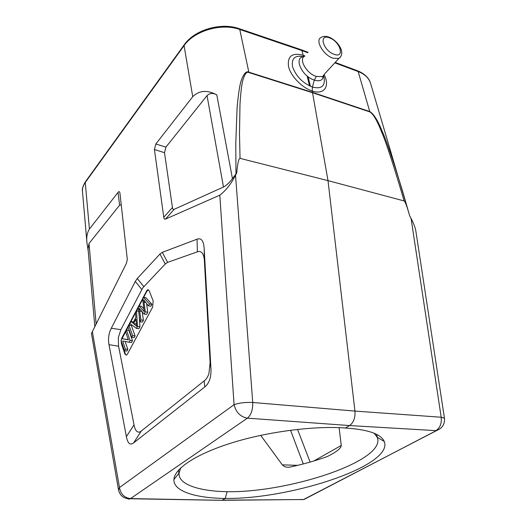 <?xml version="1.0" encoding="UTF-8"?>
<svg xmlns="http://www.w3.org/2000/svg" width="527" height="527" viewBox="0 0 527 527"><rect width="100%" height="100%" fill="white"/><g stroke="black" fill="none" stroke-linecap="round" stroke-linejoin="round"><path stroke-width="0.79" d="M164.51 152.692L154.424 149.516L155.821 143.99L192.744 96.685C199.213 90.374 207.23 89.768 216.788 94.86C212.961 92.798 209.706 93.048 207.025 95.604L165.926 147.119L164.51 152.692L172.434 207.519C172.665 209.133 173.264 209.726 174.213 209.305L223.481 187.019L207.025 95.604M154.424 149.516L163.778 217.269L172.434 207.519M307.709 52.72L301.945 50.566L303.117 55.23C292.096 52.43 287.235 56.205 288.532 66.554C290.746 76.171 302.076 87.818 312.228 90.98L328.005 180.629L404.143 200.945C393.597 165.208 386.093 142.25 381.64 132.086C377.246 120.755 373.32 114.03 369.862 111.922L312.656 92.772L248.909 72.548C246.867 71.389 244.897 73.76 243.019 79.663C241.821 83.345 240.819 91.421 240.002 103.891L239.502 133.898L240.042 158.37L328.005 180.629L354.948 411.086L252.736 402.49C245.424 402.16 239.205 402.892 234.074 404.677L219.805 195.174L165.524 219.094C164.589 219.502 164.009 218.896 163.778 217.269M88.167 250.575L86.955 242.828C86.29 237.249 87.113 232.657 89.425 229.041L118.015 192.421C119.049 191.13 119.695 191.42 119.952 193.29L127.31 259.389L126.493 263.197L92.363 331.621L119.471 487.554L118.509 489.932C120.057 495.914 123.977 498.852 130.274 498.746L130.544 498.582C124.392 497.831 120.703 494.155 119.471 487.554L234.074 404.677C236.017 412.384 240.457 416.877 247.4 418.161C251.135 414.973 252.92 409.749 252.736 402.49L235.516 175.234L236.649 173.087L232.453 178.66C229.285 182.77 226.294 185.557 223.481 187.019M204.153 248.428C203.639 240.753 201.274 237.677 197.052 239.192L162.296 252.321L159.971 254.001L137.257 278.526L135.301 281.431L111.289 328.262C108.707 333.393 107.943 338.868 109.003 344.691L126.381 436.639C127.699 443.431 130.097 445.532 133.581 442.937L204.858 386.897C209.324 383.254 211.347 377.055 210.932 368.287L204.153 248.428L204.404 261.188C204.265 257.677 203.554 254.989 202.263 253.118C200.879 251.478 199.246 251.043 197.368 251.827L167.579 262.374L165.234 264.014L142.751 287.88L120.874 329.652L118.318 337.669L118.575 346.219L134.036 424.887C134.583 427.97 135.531 430.157 136.882 431.442C138.291 432.489 139.78 432.331 141.355 430.961L204.153 380.922C206.136 379.48 207.73 377.049 208.929 373.63L210.121 362.602L204.404 261.188M121.23 340.047L121.974 337.682L147.046 290.232L147.698 289.778L149.213 290.805L153.186 301.016L152.593 307.228L127.488 354.006L126.421 355.165L124.866 353.986L121.388 343.591L121.144 340.686M121.585 341.997L125.347 354.039L126.223 355.224M128.081 327.023L122.066 338.637M148.41 289.791L146.888 291.233L143.621 297.445L146.051 297.795L151.941 304.329L150.926 306.227L148.469 305.884L149.484 303.98L151.941 304.329M142.633 299.329L136.526 310.95M135.518 312.86L130.959 321.536L133.483 321.938M129.899 323.545L136.473 328.393L137.501 326.463L136.519 310.943L135.518 312.854L135.854 317.438L132.883 323.077L130.959 321.536L129.01 325.258L131.407 325.554L135.057 335.89L134.115 337.655L131.691 337.372L132.633 335.607L135.057 335.89M125.591 331.753L128.384 339.882L121.974 338.624L128.311 339.671M127.83 349.394L126.948 351.048L124.537 350.791L125.419 349.137L127.83 349.394L125.13 341.45M132.475 340.725L131.513 342.517L129.095 342.24L130.05 340.449L132.475 340.725L128.865 330.37L126.467 330.08L130.05 340.449M139.22 315.653L139.938 326.773L138.904 328.696L136.473 328.393M149.484 303.98L143.621 297.445L142.633 299.316L144.246 311.674L139.128 305.983L141.559 306.319L143.858 308.855M143.416 320.271L142.442 322.083L140.004 321.773L140.972 319.955L143.416 320.271L142.171 311.971M147.731 312.195L146.552 314.402L144.102 314.072L145.281 311.865L147.731 312.195L146.625 303.572M132.633 335.607L129.003 325.251L128.074 327.017L131.691 337.372M121.974 338.624L121.045 340.389L124.537 350.791M125.419 349.137L122.659 340.956L129.095 342.24M136.519 310.943L138.66 311.233M137.501 326.463L139.938 326.773M135.986 319.066L136.612 326.292L133.568 323.637L135.986 319.066M136.276 323.394L135.986 323.94L133.568 323.637M135.986 323.94L136.341 324.237M145.281 311.865L143.68 299.764L148.469 305.884M140.972 319.955L139.207 308.255L144.102 314.072M138.212 307.728L140.004 321.773M408.932 213.257L402.556 191.143C393.109 160.063 386.219 139.872 381.884 130.558C377.596 120.084 373.557 113.746 369.776 111.559L312.577 92.396L248.843 72.159L239.765 29.466C221.485 22.766 194.127 30.803 184.068 45.632L85.255 182.507C83.154 185.464 82.225 188.455 82.475 191.479L82.475 191.492M94.834 326.654L88.029 248.968L89.01 243.514L119.629 205.148L121.243 204.845M248.909 72.548L248.843 72.159C246.425 70.77 243.968 73.325 241.478 79.827C239.897 83.839 238.435 93.095 237.097 107.594L235.773 143.911L235.984 174.002M192.744 96.685L184.068 45.632L184.443 44.479C194.687 29.835 220.885 22.18 238.929 28.583L239.765 29.466L301.945 50.566L301.055 49.69L239.396 28.741M118.509 489.932L91.461 333.466L92.363 331.621M219.805 195.174C225.885 190.55 231.122 183.903 235.516 175.234M240.042 158.37C238.744 158.377 237.631 163.245 236.709 172.988L236.649 173.087M416.034 232.209L415.902 231.34C415.263 227.592 413.649 223.29 411.067 218.428L409.69 215.879C407.061 206.551 405.21 201.577 404.143 200.945M370.606 83.431L409.69 215.886M370.6 83.404C368.946 78.088 364.796 74.136 358.156 71.547L369.862 111.922M307.926 497.435L303.947 499.504L300.377 499.662M415.902 231.34L444.459 418.26C444.9 424.36 442.166 428.491 436.27 430.645L303.947 499.504L222.045 500.307L130.544 498.582L247.4 418.161L349.566 425.552L345.35 428.023C367.978 429.479 380.949 433.958 384.262 441.461C394.018 465.545 291.036 499.313 225.22 498.45L222.269 500.182L303.539 499.524L440.137 428.741M345.35 428.023C315.377 425.638 268.296 431.514 232.493 442.66C196.275 453.846 174.338 468.602 173.93 479.517C173.067 491.204 195.616 498.12 225.22 498.45L227.15 491.698C200.649 491.25 180.129 485.11 179.081 474.853L179.035 473.127L180.787 467.831M374.078 433.194L377.233 437.278L377.648 438.543C383.616 461.678 288.302 492.732 227.15 491.698M219.219 500.288L222.038 500.307M354.948 411.086C355.389 417.825 353.591 422.647 349.566 425.552L435.842 430.631C440.019 427.964 441.797 423.497 441.191 417.232L354.948 411.086M444.459 418.26L441.191 417.232L411.067 218.428M339.111 427.667L341.252 445.46C341.16 448.194 336.667 451.817 327.768 456.323L326.523 456.804C315.238 460.842 303.15 464.247 290.272 467.027L289.659 467.139C286.504 467.587 284.06 466.823 282.32 464.854L260.7 435.355M307.116 75.974L309.547 85.901M308.071 76.725L310.423 86.296M328.598 36.989C325.436 36.02 322.932 36.179 321.101 37.476C314.724 40.039 323.308 55.151 332.972 58.214L338.887 58.444L324.072 74.485C330.225 86.244 324.158 95.229 312.228 90.98L312.399 87.041C320.969 89.247 324.922 86.474 324.257 78.721L324.085 77.864M304.876 55.941L303.117 55.23L303.934 56.659M303.855 56.725C294.936 54.913 291.187 58.332 292.617 66.982C296.082 76.356 302.676 83.042 312.399 87.041L314.342 80.097C301.918 76.606 293.216 57.021 303.822 56.764M323.394 75.223C322.853 76.968 322.425 77.429 322.109 76.606L316.292 76.422C306.609 73.708 298.249 58.886 304.731 56.099M316.292 76.422L314.342 80.097C320.027 81.751 323.058 80.242 323.44 75.578M184.101 44.947L85.69 181.387L85.255 182.507L89.425 229.041M197.368 251.827L197.052 239.192M210.121 362.602L210.932 368.287M204.858 386.897L204.153 380.922M141.355 430.961L133.581 442.937M126.381 436.639L134.036 424.887M118.575 346.219L109.003 344.691M111.289 328.262L120.874 329.652M141.796 289.481L135.301 281.431M137.257 278.526L143.785 286.596M165.234 264.014L159.971 254.001M162.296 252.321L167.579 262.374M121.388 343.591L121.862 343.644M125.347 354.039L124.866 353.986M122.448 337.735L121.974 337.682M146.401 291.161L146.888 291.233M145.775 302.511L144.062 302.267M141.677 311.437L139.668 311.167M155.821 143.99L165.926 147.119M119.629 205.148L118.015 192.421M232.453 178.66L216.788 94.86M335.192 62.443L357.234 70.677L358.156 71.547L334.823 62.838M89.01 243.514L96.145 324.039M174.213 209.305L165.524 219.094M126.77 497.758C127.83 499.076 128.996 499.405 130.274 498.746L221.972 500.334M303.275 463.938L290.535 430.223M282.32 464.854L297.65 465.348M310.107 462.074L297.544 429.38M341.252 445.46L313.868 460.967M329.131 37.186C338.11 40.875 346.259 53.253 338.887 58.444L340.699 56.666M334.078 54.294C345.238 58.629 340.356 41.547 329.54 37.878C318.341 33.267 322.985 50.605 334.078 54.294M147.698 289.778L148.186 289.85M85.341 181.861C82.943 185.82 81.988 189.009 82.469 191.426M82.475 191.479L86.909 242.288M308.064 52.305L301.543 49.867M357.747 70.868C366.397 74.439 369.638 79.722 370.58 83.332M384.262 441.461L377.233 437.278M173.93 479.517L179.035 473.127M178.89 473.312L178.488 470.183M377.365 437.357L376.634 434.353M323.44 75.743L323.282 75.341M324.257 78.714L323.585 75.387"/></g></svg>
